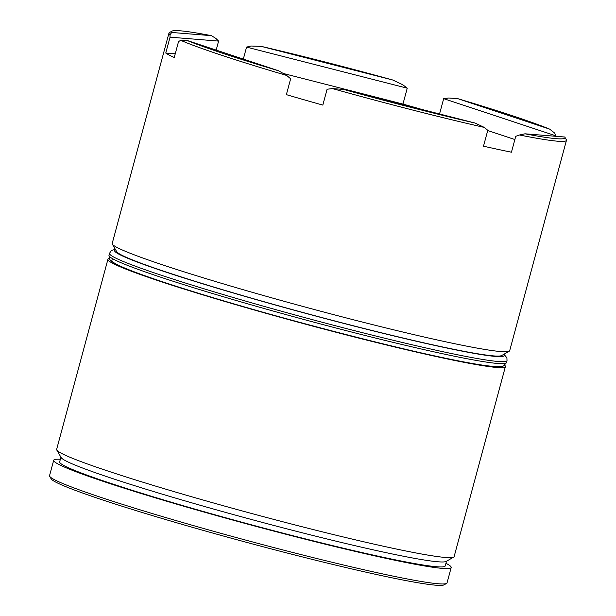 <?xml version="1.0" encoding="UTF-8"?>
<svg xmlns="http://www.w3.org/2000/svg" width="616" height="616" viewBox="0 0 616 616"><rect width="100%" height="100%" fill="white"/><g stroke="black" fill="none" stroke-linecap="round" stroke-linejoin="round"><path stroke-width="0.92" d="M453.684 557.11L446.13 561.438A199.676 10.795 -164.9 0 1 438.03 561.784A199.676 10.795 -164.9 0 1 228.836 513.313A199.676 10.795 -164.9 0 1 61.13 457.557L56.78 450.019A205.852 11.134 15.1 0 0 229.676 507.492A205.852 11.134 15.1 0 0 445.33 557.465A205.852 11.134 15.1 0 0 453.684 557.11A205.852 11.134 15.1 0 0 454.131 556.602L505.405 366.589A205.852 11.134 -164.9 0 1 496.604 367.444A205.852 11.134 -164.9 0 1 275.614 316A205.852 11.134 -164.9 0 1 107.916 259.336A205.852 11.134 -164.9 0 1 109.224 258.528M509.24 351.212L501.686 355.54A199.676 10.795 -164.9 0 1 493.578 355.894A199.676 10.795 -164.9 0 1 284.392 307.415A199.676 10.795 -164.9 0 1 116.686 251.667L112.335 244.121A205.852 11.134 15.1 0 0 285.231 301.601A205.852 11.134 15.1 0 0 500.885 351.574A205.852 11.134 15.1 0 0 509.24 351.212A205.852 11.134 15.1 0 0 509.686 350.712L566.451 140.348A205.852 11.134 -164.9 0 1 557.642 141.21A205.852 11.134 -164.9 0 1 519.496 134.996L515.731 136.329L511.449 152.206A205.852 11.134 -164.9 0 1 483.498 146.192L487.78 130.315L484.361 127.435A205.852 11.134 -164.9 0 1 332.471 88.596L327.096 89.228L322.815 105.097A205.852 11.134 -164.9 0 1 286.371 94.648L290.652 78.771L286.663 75.452A205.852 11.134 -164.9 0 1 180.68 40.325L178.532 41.603L174.251 57.481A205.852 11.134 -164.9 0 1 165.758 53.038L170.039 37.168L170.008 34.742A205.852 11.134 -164.9 0 1 168.961 33.102A205.852 11.134 -164.9 0 1 169.408 32.594L171.926 31.154A203.788 11.019 15.1 0 0 171.718 32.463L211.473 35.674A203.788 11.019 15.1 0 0 180.195 30.8A203.788 11.019 15.1 0 0 171.926 31.154M446.592 583.406L444.074 584.846A203.788 11.019 -164.9 0 1 435.805 585.2A203.788 11.019 -164.9 0 1 222.299 535.727A203.788 11.019 -164.9 0 1 51.136 478.825L49.688 476.307A205.852 11.134 15.1 0 0 222.576 533.787A205.852 11.134 15.1 0 0 438.238 583.76A205.852 11.134 15.1 0 0 446.592 583.406A205.852 11.134 15.1 0 0 447.039 582.898L451.189 567.521A205.852 11.134 -164.9 0 1 442.388 568.383A205.852 11.134 -164.9 0 1 221.398 516.932A205.852 11.134 -164.9 0 1 53.7 460.267A205.852 11.134 -164.9 0 1 60.368 459.267M564.864 137.175A203.788 11.019 15.1 0 0 564.764 137.022L525.009 133.803A203.788 11.019 15.1 0 0 564.864 137.175L566.312 139.693A205.852 11.134 -164.9 0 1 566.451 140.348M211.473 35.674L215.908 38.454L218.603 41.095L170.039 37.168M216.178 50.096L218.603 41.095M392.854 80.041A203.788 11.019 15.1 0 0 261.315 46.4L392.854 80.041L402.933 84.854L407.238 88.196L246.562 47.109L243.32 59.098M246.562 47.109L251.051 46.015L261.315 46.4M422.245 109.548A205.852 11.134 -164.9 0 0 402.956 104.073L407.238 88.196M549.626 129.106A203.788 11.019 15.1 0 0 457.834 98.676L549.626 129.106L554.731 133.125L555.801 135.813L443.682 98.652L439.547 113.975M443.682 98.652L448.748 97.998L457.834 98.676M555.678 136.282L555.801 135.813M504.681 365.226A205.852 11.134 -164.9 0 1 505.405 366.589M446.492 561.23L445.229 565.912A199.676 10.795 -164.9 0 1 436.69 566.743A199.676 10.795 -164.9 0 1 222.33 516.839A199.676 10.795 -164.9 0 1 59.667 461.877L60.93 457.203M445.93 563.301A205.852 11.134 -164.9 0 1 451.189 567.521M170.008 34.742L171.718 32.463M343.628 89.443A203.788 11.019 15.1 0 0 475.167 123.084L343.628 89.443L332.471 88.596M186.856 40.379A203.788 11.019 15.1 0 0 278.64 70.802L186.856 40.379L180.68 40.325M525.009 133.803L519.496 134.996M484.361 127.435L475.167 123.084M286.663 75.452L278.64 70.802M53.7 460.267L49.549 475.652A205.852 11.134 15.1 0 0 49.688 476.307M107.916 259.336L56.649 449.357A205.852 11.134 15.1 0 0 56.78 450.019M168.961 33.102L112.204 243.459A205.852 11.134 15.1 0 0 112.335 244.121M514.868 139.539L487.718 130.546M175.237 53.808L165.758 53.038M402.956 104.073L283.298 73.473M115.592 249.757A201.732 10.911 15.1 0 0 270.409 303.634A201.732 10.911 15.1 0 0 495.48 356.433A201.732 10.911 15.1 0 0 503.595 354.446M503.95 354.246L506.914 357.827L507.014 360.63A205.852 11.134 -164.9 0 1 498.205 361.492A205.852 11.134 -164.9 0 1 277.223 310.048A205.852 11.134 -164.9 0 1 109.525 253.384L108.986 255.37A205.852 11.134 15.1 0 0 276.684 312.027A205.852 11.134 15.1 0 0 497.674 363.478A205.852 11.134 15.1 0 0 506.475 362.616L503.688 365.827C503.565 365.927 501.948 367.121 493.539 366.489C456.025 364.788 250.389 311.919 159.074 280.65C144.244 275.668 132.679 271.44 124.378 267.96C118.465 265.511 114.283 263.394 111.85 261.608L109.779 259.544L108.986 255.37M492.8 366.358A201.732 10.911 -164.9 0 1 263.417 312.343A201.732 10.911 -164.9 0 1 114.022 259.475M507.014 360.63L506.475 362.616M115.385 249.403L112.328 250.165L110.803 251.213L109.525 253.384"/></g></svg>
